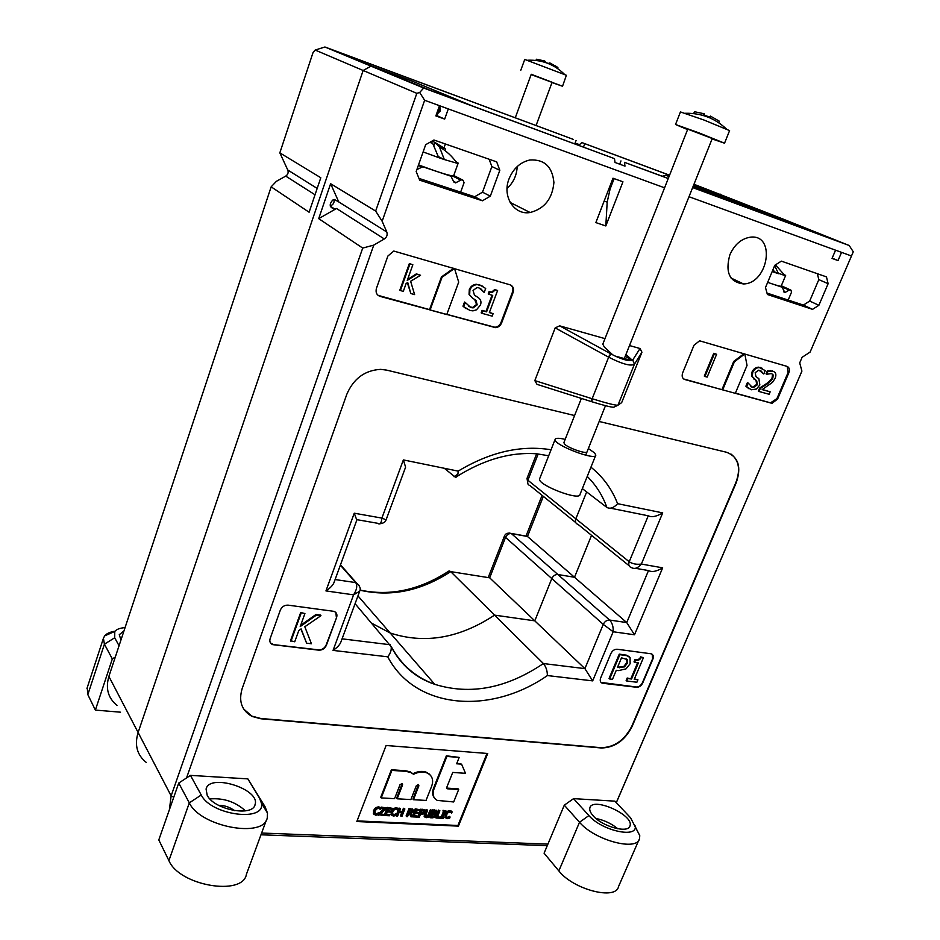 <?xml version="1.0" encoding="UTF-8"?>
<svg xmlns="http://www.w3.org/2000/svg" width="940" height="940" viewBox="0 0 940 940"><rect width="100%" height="100%" fill="white"/><g stroke="black" fill="none" stroke-linecap="round" stroke-linejoin="round"><path stroke-width="1.41" d="M359.197 585.456L355.684 582.589C357.576 585.62 356.871 589.709 353.569 594.844L333.054 650.398L387.75 656.825C415.551 709.724 490.892 714.988 547.386 675.555L592.682 680.877L613.162 631.75C613.456 626.804 612.281 622.903 609.625 620.048C606.888 619.965 604.761 621.411 603.257 624.371L613.162 631.75L634.5 634.782L626.733 622.574L574.505 577.266L591.542 535.342L574.505 577.266L557.902 574.528L574.505 577.266L527.481 536.481L543.332 496.379M551.052 449.767C521.007 444.879 490.034 451.987 458.156 471.116L403.366 459.919L405.598 467.145L386.093 519.844L381.899 518.093L354.251 513.205L325.945 590.919L353.569 594.844L359.679 591.236M359.679 591.225L359.691 591.213C361.042 588.722 359.903 585.879 356.248 582.706L340.491 564.787M634.5 634.782L662.665 567.831L641.362 564.059C636.521 564.682 632.467 563.906 629.212 561.744C628.214 564.822 628.931 566.761 631.375 567.548L631.48 567.596C634.594 569.358 637.884 568.183 641.362 564.059L662.7 512.888C656.531 516.565 651.714 517.54 648.259 515.79L629.212 561.744L575.844 518.81C574.928 521.747 575.656 523.627 578.029 524.426C575.656 523.627 574.928 521.747 575.844 518.81L586.654 491.937L575.844 518.81L527.88 480.234L527.105 478.143M662.665 567.831C656.672 571.461 651.972 572.378 648.565 570.58L635.487 568.301M403.366 459.919L381.899 518.093C381.382 523.333 379.96 525.061 377.61 523.274L356.871 519.655M662.7 512.888L617.592 503.676C613.808 507.859 610.248 509.128 606.899 507.459L582.342 488.624M458.156 471.116C458.074 474.97 457.204 477.062 455.536 477.367L444.35 468.296M354.251 513.205L356.812 520.079L334.135 582.212C333.101 585.091 330.375 587.994 325.945 590.919M333.054 650.398C337.307 647.543 339.951 644.664 340.997 641.761L359.538 591.624M387.75 656.825C390.453 653.359 391.592 649.975 391.181 646.685L355.085 603.68M547.386 675.555C547.339 670.749 546.011 666.742 543.39 663.546L494.558 615.124L534.789 620.846L551.803 578.57C553.214 575.738 555.246 574.387 557.902 574.528C555.246 574.387 553.214 575.738 551.803 578.57L534.789 620.846L494.558 615.124C459.366 638.331 424.563 644.276 390.159 632.984C424.563 644.276 459.366 638.331 494.558 615.124L450.695 571.626L489.681 577.818L584.903 668.634L543.39 663.546C506.554 688.409 470.341 695.33 434.75 684.32C415.539 677.341 400.992 664.686 391.111 646.368M592.682 680.877L584.903 668.634L603.257 624.371L505.52 537.363C506.836 534.66 508.787 533.403 511.36 533.567L509.21 533.027M731.073 454.114C739.016 460.4 740.614 469.871 735.867 482.549L631.809 726.209C624.583 740.215 614.372 747.37 601.177 747.7L260.697 718.466L251.861 716.104L243.683 709.042M650.809 653.746L651.197 653.829C653.277 654.628 653.841 656.379 652.889 659.105L642.713 683.004C641.245 685.848 639.188 687.281 636.568 687.269L602.329 683.227C600.308 682.381 599.744 680.642 600.66 677.987L610.871 653.57C612.375 650.633 614.478 649.188 617.192 649.246L650.809 653.746M336.59 617.51L326.368 645.298C324.805 648.6 322.303 650.233 318.836 650.175L272.624 644.629C270.144 643.477 269.322 641.468 270.144 638.589L280.332 610.107C281.918 606.676 284.514 605.031 288.122 605.149L333.959 611.352C336.59 612.434 337.46 614.478 336.59 617.51L326.133 644.993C324.57 648.306 322.068 649.928 318.601 649.869L273.646 644.617L270.509 642.96M668.246 178.541L624.43 162.326L624.982 166.133L615.03 162.467L614.49 158.649L423.681 88.031L371.03 66.153L363.146 70.477L138.11 732.495C134.338 745.161 137.087 755.161 146.358 762.493C137.087 755.161 134.338 745.161 138.11 732.495L363.146 70.477L416.82 93.342L375.647 211.065L382.145 221.253L424.645 100.275L439.485 105.691L435.866 115.914L444.679 119.086L448.298 108.911L664.58 187.812M371.03 66.153L324.935 47L315.17 50.043L363.146 70.477L371.03 66.153M443.892 148.132L445.372 143.985L443.892 148.132M693.979 184.263L782.679 218.914L776.886 216.764L776.323 218.139L776.886 216.764L782.679 218.914L849.22 245.516L853.273 251.814L810.104 352.089L853.273 251.814M371.946 623.349L390.159 632.984L371.946 623.349M330.222 205.86C333.195 204.838 334.476 202.734 334.064 199.562C334.476 202.734 333.195 204.838 330.222 205.86M616.323 802.69L801.914 371.124L799.705 362.887L802.114 357.294L810.104 352.089M688.996 196.719L835.554 250.181L832.041 258.418L838.034 260.568L841.547 252.367L851.44 255.974M382.145 221.253L386.787 232.004C387.68 234.847 386.869 237.162 384.331 238.971L373.756 245.105L362.711 248.078L171.139 795.875L169.376 809.775M186.543 777.944L373.756 245.105M547.903 844.132L261.625 833.04M801.914 371.124L616.288 802.654M622.95 181.796L605.818 225.953L595.843 222.592L612.986 178.212L622.95 181.796M771.341 403.154L684.837 379.548C682.287 378.491 681.57 376.259 682.663 372.851L694.014 345.215L699.595 340.809L787.05 366.389C789.353 367.423 789.952 369.573 788.825 372.839L777.603 399.042L772.081 403.272L735.386 393.143M487.731 753.504L458.426 826.131L356.836 821.536L386.093 745.491L487.731 753.504M501.631 322.878C500.35 325.792 498.306 327.379 495.509 327.649L380.03 296.358C376.611 295.007 375.424 292.328 376.435 288.333L387.891 256.021L393.789 251.05L510.115 284.832C513.17 286.148 514.168 288.697 513.087 292.493L501.631 322.878L501.008 322.49C499.739 325.393 497.695 326.979 494.898 327.249L446.853 314.36M599.168 421.473L726.632 452.281C738.429 456.899 741.625 467.062 736.208 482.772L632.103 726.491C624.877 740.497 614.654 747.664 601.459 747.982L260.909 718.783L252.073 716.433C241.697 710.616 238.408 701.311 242.191 688.491L346.825 394.26C353.581 378.562 364.873 370.266 380.7 369.361L386.716 370.125L574.587 415.539M729.91 254.67C734.61 244.424 741.448 238.584 750.425 237.174C776.146 233.895 768.38 283.692 743.516 283.939C729.522 282.164 724.987 272.4 729.91 254.67M509.01 178.929C513.252 168.589 520.173 162.279 529.749 160.012C544.319 159.118 552.379 166.627 553.907 182.525C552.356 198.798 544.424 208.797 530.113 212.511C514.168 215.401 501.972 196.519 509.01 178.929M629.506 345.556L640.023 348.517L641.938 352.218L621.669 402.614L617.944 405.234C615.207 405.375 606.617 403.213 592.153 398.748L591.93 401.768L537.01 384.354L534.825 380.594L555.176 327.884L559.641 325.839L604.984 338.635M826.46 276.877L781.352 261.144L774.807 265.28L765.489 287.558L767.381 294.49L812.571 309.354L818.881 305.288L828.128 283.692L826.46 276.877M433.951 140.001L425.679 144.69L416.173 171.538L419.687 180.151L482.42 200.784L490.316 196.166L499.822 170.304L496.673 161.868L433.951 140.001M849.22 245.516L692.651 187.577M424.645 100.275L419.675 92.496L423.681 88.031M448.298 108.911L439.485 105.691M841.547 252.367L835.554 250.181M419.675 92.496L416.82 93.342M260.979 834.791L547.256 845.671M384.331 238.971L336.52 208.492L318.707 218.644L330.622 183.711L375.647 211.065M362.711 248.078L318.707 218.644M614.49 158.649L429.51 90.052L335.439 51.007L573.212 139.343L324.935 47M555.176 327.884L608.65 357.188L592.153 398.748L534.825 380.594M591.93 401.768C604.056 405.493 611.329 407.314 613.738 407.231L617.862 405.269M640.023 348.517L632.373 360.549L631.527 360.561C628.237 361.019 622.797 359.515 615.207 356.084L610.941 353.922L608.65 357.188C622.257 364.074 630.846 366.424 634.418 364.238L641.938 352.218M610.941 353.922L559.641 325.839M631.539 360.561L615.207 356.072M625.946 354.462L632.326 360.267M612.798 354.897L604.397 347.13L602.798 344.169M693.943 184.346L839.526 241.815L692.698 187.471M668.281 178.436L624.43 162.326M605.818 225.953L607.181 202.124L610.072 189.116L614.125 178.624M619.695 164.183L620.964 160.916M489.141 159.248L491.879 166.545L482.502 192.183L474.665 196.754L418.97 178.4M440.402 106.032L436.994 115.679L436.066 115.35M817.354 273.704L818.822 279.615L809.681 301.059L803.406 305.077L767.005 293.08M613.843 179.34L612.704 178.929M722.002 389.489L733.741 361.406L734.41 361.771L722.66 389.865L683.662 378.973M733.741 361.406L743.975 353.698M722.66 389.865L735.315 393.32L747.042 365.413L744.797 353.945L734.41 361.771M430.097 310.012L446.77 314.559L458.697 282.106L454.514 268.452L442.023 277.288L430.097 310.012L429.545 309.624L441.459 276.924L442.023 277.288M441.459 276.924L453.75 268.229M787.238 366.447L788.108 372.463L776.898 398.654L770.636 402.767M759.614 388.091L760.319 388.49L759.05 391.487L758.345 391.087L759.614 388.091L765.736 384.119C769.378 381.628 771.517 379.419 772.151 377.504L772.48 374.613L771.764 373.627M767.334 370.83L768.039 371.218L766.758 374.249L766.041 373.862L767.334 370.83L773.467 371.406M762.364 389.477L770.154 391.839L762.152 389.606L772.504 382.345L775.148 378.362C776.628 374.625 775.829 372.228 772.762 371.147L768.039 371.218M748.875 388.725L745.89 386.211L747.394 382.662L748.252 383.097L746.595 386.599L751.33 389.771L756.453 389.043L759.849 384.954L758.85 378.691L755.936 376.599L755.184 372.663L758.874 370.113L763.797 373.979L765.231 370.595L759.285 367.552C756.348 367.728 754.174 369.303 752.764 372.299L752.212 376.47L756.735 380.947L757.382 384.765L753.528 387.491L752.212 387.28L748.252 383.097M750.837 386.646L752.823 387.092L756.688 384.378L756.03 380.559L751.507 376.082L752.059 371.923C753.469 368.927 755.643 367.34 758.58 367.164L762.411 368.363M763.633 373.932L760.648 370.524M510.843 285.114C512.876 286.806 513.416 289.132 512.465 292.117L501.008 322.49M466.111 308.731L462.985 306.181L464.513 302.046L465.324 302.504L463.585 306.569L470.012 310.47L472.949 310.87L476.486 309.812L480.387 305.147C481.574 302.093 480.916 299.613 478.413 297.721L474.453 295.16L473.043 290.483L476.909 287.628L478.977 287.875L484.218 292.363L485.674 288.439L479.846 284.973L476.862 284.632C473.502 285.043 471.187 286.817 469.894 289.966L469.647 294.855L472.432 298.062L475.946 300.295L477.203 304.819L473.149 307.885L470.846 307.58L465.324 302.504M468.508 306.44L472.55 307.486L476.592 304.431L474.641 299.437M472.432 298.062L469.048 294.467L469.295 289.579C470.576 286.442 472.902 284.667 476.251 284.256L482.949 286.277M484.006 292.305L480.54 288.521M475.194 295.642L476.686 296.582M482.091 310.365L482.702 310.752L481.762 313.255L481.163 312.867L482.091 310.365L485.98 311.446L492.043 295.219M488.835 294.291L488.224 293.914L489.07 291.659L491.714 292.034L494.769 289.508L497.601 290.531L495.392 289.884L492.325 292.411L489.681 292.034L488.835 294.291L492.724 295.407L486.591 311.845L482.702 310.752M489.411 312.409L493.112 313.666L489.341 312.609L497.601 290.531M440.296 817.107L440.602 818.235L443.339 818.364L443.633 817.624L442.74 817.577L445.055 811.808L446.241 811.102L443.515 810.962L443.21 811.714L444.115 811.761L441.8 817.53L440.907 817.495M440.402 816.837L441.8 817.53M441.306 816.884L443.375 811.714M443.515 810.962L443.01 810.315L443.21 811.714M443.01 810.315L446.241 811.102M442.987 816.966L443.633 817.624M435.972 812.395L435.208 813.312L432.94 813.441L433.787 811.314L435.913 811.608L435.972 812.395L435.478 811.749L434.703 812.665L435.208 813.312M433.187 812.83L434.703 812.665M434.985 815.72L434.057 816.754L431.542 816.954L432.623 814.252L434.868 814.557L434.985 815.72L434.644 814.44M432.318 816.989L431.824 816.331L434.057 816.754M433.563 816.108L434.491 815.074M432.318 817.835L434.597 817.342L435.995 815.732L435.385 813.852L437.018 812.313L436.56 810.762L433.176 810.433L430.273 817.73L432.318 817.835M433.176 810.433L432.682 809.786L429.78 817.083L430.273 817.73M432.682 809.786L436.818 810.926M412.789 816.884L412.296 816.226L415.198 808.87L420.215 809.763L415.691 809.528L412.789 816.884L417.313 817.107L417.654 816.237L414.094 816.061L415.163 813.335L418.488 813.5L418.829 812.63L415.515 812.466L416.303 810.445L419.863 810.633L420.215 809.763M415.198 808.87L415.691 809.528M415.75 811.843L418.829 812.63M414.34 815.438L417.654 816.237M412.214 811.467L411.344 812.607L409.029 812.877L410.122 810.104L411.931 810.327L412.214 811.467L411.838 810.28M409.276 812.266L411.344 812.607M410.862 811.948L411.732 810.82M410.956 816.801L412.214 816.86L410.886 813.523L413.248 811.443L413.06 809.786L409.006 808.553L406.103 815.932L407.549 816.637L408.712 813.699L409.816 813.758L410.956 816.801L409.57 813.746M409.488 809.211L406.585 816.59M409.006 808.553L412.813 809.457M391.263 814.804L391.111 811.42L393.143 808.635L395.94 807.742L397.644 808.659L393.625 809.293L391.592 812.078L391.404 814.992L393.39 816.084L395.94 815.556L396.398 814.381L393.014 815.05L392.615 812.136L394.154 809.916L396.081 809.234L397.984 810.327L398.443 809.14L397.644 808.659M397.162 808L398.443 809.14M392.38 814.287L395.305 814.933M394.835 814.275L395.846 813.711L396.328 814.381M395.846 813.711L396.398 814.381M378.315 814.733L383.873 815.485L384.225 814.604L380.089 814.404L386.669 808.024L381.757 807.777L381.417 808.659L385.212 808.858L378.679 815.239M378.797 813.429L384.061 808.8M381.757 807.777L381.288 807.107L380.935 808L381.417 808.659M381.288 807.107L386.669 808.024M380.782 813.793L384.225 814.604M300.706 612.492L304.924 613.573L300.706 612.492L290.507 640.716L294.725 641.773L298.791 630.54L301.106 628.895L306.616 643.183L300.918 629.025M301.164 613.08L290.965 641.315M300.671 625.323L315.969 614.502L316.439 615.089L300.224 626.569L304.924 613.573M315.969 614.502L320.493 615.089L320.963 615.688L316.439 615.089M306.616 643.183L311.434 643.759L304.807 626.757L320.963 615.688M766.758 374.249L771.564 373.568L773.197 375.001L772.868 377.892C772.234 379.807 770.083 382.016 766.441 384.507L760.319 388.49M759.05 391.487L769.12 394.271L770.154 391.839M704.965 376.494L704.283 376.094L713.73 353.287L714.423 353.663L704.965 376.494L707.162 377.093L716.609 354.298L714.423 353.663M713.73 353.287L716.609 354.298M462.985 306.181L463.585 306.569M464.513 302.046L465.1 302.445M469.048 294.467L469.647 294.855M434.421 797.99C432.365 795.44 432.059 792.209 433.505 788.296L446.371 755.831L446.876 756.453L433.998 788.93C432.165 794.312 433.258 798.13 437.276 800.398L453.679 801.961L458.673 789.494L447.581 788.813L446.782 787.332L452.728 772.433L465.5 773.315L461.575 764.15L456.629 763.785L459.178 757.393L446.876 756.453M446.371 755.831L459.178 757.393M456.863 763.221L461.575 764.15M447.193 788.719L446.7 788.096L458.168 788.86L458.673 789.494M391.404 769.754L405.551 770.73L410.369 771.905L413.541 774.266L410.862 772.551L406.045 771.364L391.886 770.4L391.404 769.754L380.747 797.261L381.229 797.907L394.565 798.659L400.029 784.665L402.214 783.525L396.668 798.154L397.15 798.8L410.886 799.576L416.349 785.675L418.512 784.548L418.887 785.828L413.436 799.717L412.942 799.07L418.488 784.536M402.214 783.525L402.602 784.818L397.15 798.8M391.886 770.4L381.229 797.907M413.048 773.632C418.183 771.141 422.788 770.741 426.866 772.445L430.52 775.359M413.436 799.717L426.043 800.422L431.601 786.38C433.457 781.211 432.717 777.18 429.38 774.29L427.371 773.08C423.282 771.376 418.676 771.775 413.541 774.266M409.358 263.541L412.848 264.763L409.358 263.541L399.794 290.249L403.272 291.447L406.139 283.457L407.748 282.541L410.827 293.538L407.337 282.776M409.934 263.917L400.358 290.636M407.584 279.427L416.373 273.869L416.949 274.257L407.243 280.402L412.848 264.763M416.373 273.869L420.544 275.279L416.949 274.257M410.827 293.538L414.611 294.596L410.627 281.26L420.544 275.279M485.98 311.446L486.591 311.845M489.07 291.659L489.681 292.034M494.769 289.508L495.392 289.884M481.762 313.255L492.184 316.146L493.112 313.666M745.89 386.211L746.595 386.599M747.394 382.662L748.087 383.05M753.445 378.75L754.15 379.137M751.507 376.082L752.212 376.47M627.18 663.452L624.477 666.883L617.439 667.529L621.505 657.836L627.227 659.551L627.18 663.452L626.569 658.952M617.627 667.083L624.477 666.883M623.878 666.343L626.592 662.911M618.661 670.584L626.04 668.857L630.141 663.722L630.082 657.601L627.027 655.721L619.86 654.663L609.661 678.974L612.492 679.315L616.276 670.291L618.661 670.584M619.86 654.663L619.272 654.123L609.073 678.422L609.661 678.974M619.272 654.123L626.439 655.18L629.166 656.672M626.733 681.007L626.146 680.466L627.18 678.01L627.767 678.562L626.733 681.007L636.897 682.229L637.931 679.784L634.253 679.338L643.43 657.683L641.28 657.401C640.152 659.798 638.236 660.738 635.534 660.197L634.594 662.418L638.389 662.9L631.562 679.021L627.767 678.562M627.18 678.01L631.562 679.021M630.975 678.468L637.602 662.806M635.534 660.197L634.935 659.668L633.995 661.877L634.594 662.418M634.935 659.668C637.637 660.197 639.553 659.269 640.669 656.86L641.28 657.401M640.669 656.86L643.43 657.683M634.441 678.891L637.931 679.784M373.627 813.899L373.497 810.539L375.542 807.73L378.373 806.826L380.089 807.754L376.012 808.4L373.967 811.197L373.791 814.134L375.824 815.227L378.397 814.698L378.855 813.523L375.413 814.181L375.013 811.255L376.552 809.023L378.514 808.341L380.441 809.434L380.912 808.236L380.089 807.754M379.619 807.084L380.912 808.236M374.778 813.406L377.762 814.075M377.293 813.406L378.315 812.853L378.785 813.511M378.315 812.853L378.855 813.523M384.848 815.532L384.378 814.874L387.28 807.425L392.391 808.33L387.75 808.083L384.848 815.532L389.489 815.755L389.83 814.874L386.176 814.698L387.257 811.937L390.664 812.113L391.005 811.232L387.597 811.056L388.396 809.023L392.039 809.199L392.391 808.33M387.28 807.425L387.75 808.083M387.844 810.433L391.005 811.232M386.422 814.075L389.83 814.874M399.065 808.036L400.522 808.741L399.065 808.036L396.175 815.438L397.62 816.155L399.042 812.524L402.414 812.701L401.004 816.32L400.522 815.65L401.697 812.665M399.547 808.694L396.645 816.108M399.629 811.032L402.767 811.819L399.382 811.655L400.522 808.741M402.285 811.161L403.424 808.259L403.906 808.917L402.767 811.819M403.424 808.259L404.87 808.964L403.906 808.917M401.004 816.32L401.968 816.366L404.87 808.964M423.928 812.242L423.094 813.312L420.732 813.641L421.884 810.715L423.858 811.102L423.928 812.242L423.576 810.914M420.979 813.018L423.094 813.312M422.601 812.654L423.435 811.584M421.214 814.51L423.658 813.852L424.939 812.266L424.774 810.468L421.261 809.822L418.359 817.154L419.322 817.201L420.403 814.475L421.214 814.51M421.261 809.822L420.779 809.164L417.877 816.496L418.359 817.154M420.779 809.164L424.469 810.057M424.328 816.543L424.328 814.016L426.137 809.446L426.631 810.092L424.622 816.931L426.255 817.694L428.44 817.107L431.812 810.362L430.861 810.315L428.158 816.331L426.584 816.86L425.491 816.202L427.582 810.139L426.631 810.092M426.137 809.446L427.582 810.139M425.479 816.084L427.665 815.685L430.367 809.669L430.861 810.315M430.367 809.669L431.812 810.362M436.043 818.011L435.549 817.365L438.44 810.08L438.945 810.727L436.043 818.011L440.143 818.211L440.484 817.354L437.323 817.201L439.885 810.774L438.945 810.727M438.44 810.08L439.885 810.774M437.57 816.578L440.484 817.354M445.266 817.553L445.055 814.134L447.041 811.42L449.72 810.539L451.388 811.432L447.534 812.066L445.548 814.78L445.313 817.624L447.193 818.681L449.637 818.164L450.096 817.013L446.899 817.694L446.524 814.827L448.028 812.665L449.884 812.007L451.682 813.065L452.14 811.902L451.388 811.432M450.883 810.785L452.14 811.902M446.277 816.977L449.05 817.553M448.545 816.907L449.52 816.366L450.025 817.013M449.52 816.366L450.096 817.013M652.207 654.299L652.583 658.834L642.42 682.722C640.939 685.577 638.894 686.999 636.263 686.999L601.013 682.405M486.979 753.445L457.921 825.485L357.082 820.89M335.874 612.551L336.344 617.216M458.426 826.131L457.921 825.485M429.545 309.624L378.068 295.348M625.229 356.26L632.373 360.549M336.52 208.492L334.769 209.068C329.482 207.623 328.812 204.614 332.737 200.079L334.44 199.503L338.764 201.936L330.622 183.711M614.043 178.835L612.904 178.424M444.679 119.086L436.994 115.679M482.42 200.784L474.665 196.754M838.034 260.568L832.159 258.136M499.822 170.304L491.879 166.545M490.316 196.166L482.502 192.183M828.128 283.692L818.822 279.615M818.881 305.288L809.681 301.059M812.571 309.354L803.406 305.077M504.428 536.106L505.52 537.363L489.681 577.818L450.695 571.626C420.944 591.037 390.699 597.217 359.961 590.191M542.086 495.368L526.001 536.082L527.481 536.481L511.36 533.567L609.625 620.048L626.733 622.574L648.494 570.568M488.271 577.371L489.364 577.536M448.216 571.508L450.378 571.356M578.088 524.438L629.048 565.668M271.155 186.837L276.372 181.338L285.725 176.109C287.957 174.558 288.639 172.525 287.757 169.999L279.838 152.856L320.798 177.742L309.107 212.229L271.155 186.837L108.887 676.412C105.398 688.48 108.1 698.126 116.995 705.352M315.17 50.043L313.032 52.57L279.838 152.856M575.104 143.033L579.463 144.654L581.895 142.575L669.562 175.192M581.895 142.575L669.539 175.263M579.169 145.442L579.463 144.654M584.751 143.738L583.493 147.051M574.798 143.832L576.067 140.495M720.428 194.192L719.958 195.356M460.647 192.136L464.055 182.736L463.103 180.28L461.235 179.846L455.524 182.889L453.797 181.89L450.953 176.203L422.836 166.78L416.878 169.541M788.178 300.06L791.515 292.187L790.986 290.19L789.13 290.108L784.853 292.622L782.162 287.229L767.663 282.364C776.581 285.454 781.081 286.712 781.164 286.113L785.593 275.608M662.3 176.215L665.861 175.263L669.068 176.45M693.473 185.509L764.443 213.368M665.861 175.263L669.033 176.544M693.18 186.261L735.761 203.404M764.396 213.168L791.221 223.932M720.357 195.543L714.635 193.417L720.31 195.661M471.234 105.503L411.391 80.793L371.641 66.035M437.652 113.822L436.724 113.481M439.873 107.043L440.214 111.073L437.488 113.763L440.026 107.101M234.448 810.656C229.854 807.096 224.601 805.345 218.703 805.368M190.456 775.383L247.855 778.872L265.01 806.626L267.489 813.077L267.266 817.718C264.375 838.656 200.267 826.918 189.316 802.866L178.729 783.067L190.456 775.383L201.242 794.993C211.065 815.485 266.185 822.406 261.367 803.019L259.475 798.084L247.855 778.872M266.619 819.48L246.421 874.294C243.002 896.537 179.258 885.786 168.906 860.617L158.801 839.937L178.729 783.067M207.2 795.311C214.167 809.916 253.26 817.177 255.116 804.428C260.357 789.048 209.291 772.986 206.083 789.083L207.2 795.311M245.446 810.856C235.458 801.808 223.614 797.825 209.914 798.93M638.93 839.902L618.543 886.526C616.076 900.649 573.259 889.604 558.842 870.91L544.084 853.215L564.294 805.181L573.553 798.636L614.866 801.15L630.564 817.788L639.764 835.625L635.24 826.683M573.553 798.636L588.898 815.568C601.659 830.725 637.931 838.692 635.205 825.943M593.152 815.791C602.446 826.777 628.731 833.803 630.023 825.743C634.077 814.898 592.188 796.38 589.862 807.918C589.298 810.092 590.402 812.712 593.152 815.791M558.842 870.91L579.522 822.253L564.294 805.181M588.898 815.568L579.522 822.253C594.421 840.266 637.485 851.758 639.553 838.48L639.764 835.625M617.933 828.822C611.4 823.522 604.079 820.091 595.995 818.505M120.508 712.191L95.375 710.088L112.318 658.928L104.422 644.17L103.412 638.331L104.657 635.875C106.608 633.525 110.05 631.974 114.974 631.21M115.303 657.06L112.318 658.928M95.375 710.088L87.831 694.625L87.232 687.61M125.055 627.626C120.014 627.991 116.595 629.271 114.774 631.445L114.692 637.778L119.063 645.721M123.974 630.916L119.239 634.723L120.99 639.917M507.06 188.47C513.404 182.607 516.777 175.31 517.188 166.58M539.748 478.495L539.572 478.942C537.386 484.887 580.027 501.29 579.992 494.475L595.631 455.501M565.175 439.368C558.947 437.911 555.587 437.946 555.105 439.462C553.19 444.738 596.125 461.235 595.796 455.101L594.656 452.974L588.346 448.533M563.918 442.552L564.399 443.903C567.725 447.945 587.347 454.69 587.077 451.705L586.995 451.94M773.209 269.099L774.407 272.33L772.187 271.543M774.678 265.597L778.485 273.716L774.407 272.33M784.336 274.598L785.64 275.49L784.994 275.596L774.243 271.813M430.966 141.693L432.741 143.479L438.698 157.638L423.118 151.928M432.036 141.082L431.46 142.962M435.079 142.516L432.118 141.106M445.113 150.67L445.678 149.108L435.009 142.481L439.415 146.828L444.326 159.553L438.698 157.638M455.841 161.539L458.191 163.113L457.063 163.243L444.326 159.553L438.51 156.698M458.144 163.243L453.644 175.721C451.564 176.438 439.861 172.831 418.523 164.888L422.001 166.733M435.009 142.481L434.045 145.207M442.764 147.709L442.411 148.72M552.003 82.556L562.531 86.257L566.385 75.282L524.743 59.431M557.538 68.491L557.89 67.527L549.818 62.921L548.196 63.438L542.979 61.476L544.636 60.959L536.411 59.244L535.976 60.43M545.964 62.51L544.554 61.171M557.279 67.104L554.964 65.647M562.531 86.257L531.124 74.577M536.07 125.537L552.109 82.262L531.241 74.26L515.273 117.794M544.636 60.959L544.213 62.099M550.582 63.38L550.229 64.355M545.423 61.429L545.071 62.369M537.234 59.714L536.928 60.536M724.552 143.15L729.593 130.613L704.013 120.038L680.454 111.942M704.154 114.01L704.448 115.091M694.543 111.731L704.236 113.787L703.296 114.715L709.5 117.065L710.405 116.114L719.1 121.037M712.097 138.92L724.529 143.197L698.914 132.857L675.519 124.491L687.587 129.591M624.301 358.575L712.261 138.521L687.751 129.168L602.693 344.44M694.731 112.06L694.108 113.634M704.495 114.116L703.872 115.679M694.448 111.719L693.708 113.587M704.236 113.787L703.531 115.585M703.296 114.715L703.014 115.432M719.288 121.331L718.724 122.729M710.628 116.431L710.029 117.958M610.542 508.199L648.259 515.79M617.592 503.676C611.893 489 603.01 476.839 590.943 467.204M453.95 476.674L457.862 474.195M455.536 477.367C483.172 459.695 510.255 451.846 536.811 453.809L548.69 455.759M587.23 476.439C596.054 485.134 602.611 495.474 606.899 507.459M340.351 565.163L355.684 582.589L335.11 579.545M390.288 644.758L342.078 638.836M173.783 797.191L171.139 795.875L108.887 676.412M591.683 401.686L591.847 398.654M632.714 359.914L634.418 364.238L617.944 405.234M632.761 359.867L634.453 364.168M608.368 357.036L610.695 353.793M610.072 189.116L608.932 188.705M607.181 202.124L604.15 201.066M433.516 812.853L434.022 813.5M434.562 809.88L435.067 810.527M409.394 812.266L409.875 812.924M410.874 808.647L411.368 809.305M412.578 809.14L413.06 809.786M390.923 814.334L391.404 814.992M391.111 811.42L391.592 812.078M393.143 808.635L393.625 809.293M395.94 807.742L396.422 808.4M393.261 814.569L393.743 815.227M765.736 384.119L766.441 384.507M772.151 377.504L772.868 377.892M772.48 374.613L773.197 375.001M772.057 370.771L772.762 371.147M470.247 307.192L470.846 307.58M476.592 304.431L477.203 304.819M475.335 299.907L475.946 300.295M469.295 289.579L469.894 289.966M479.236 284.597L479.846 284.973M433.505 788.296L433.998 788.93M447.076 788.178L447.581 788.813M418.394 785.194L418.887 785.828M402.12 784.172L402.602 784.818M405.551 770.73L406.045 771.364M428.875 773.655L429.38 774.29M751.507 386.892L752.212 387.28M756.688 384.378L757.382 384.765M756.03 380.559L756.735 380.947M752.059 371.923L752.764 372.299M760.213 367.411L760.918 367.798M618.767 667.236L619.354 667.776M626.627 659.022L627.227 659.551M624.595 654.827L625.194 655.368M373.321 813.464L373.791 814.134M373.497 810.539L373.967 811.197M375.542 807.73L376.012 808.4M378.373 806.826L378.844 807.484M375.695 813.711L376.176 814.369M422.589 809.258L423.071 809.916M424.281 809.81L424.774 810.468M424.128 816.273L424.622 816.931M424.328 814.016L424.821 814.663M426.102 816.214L426.584 816.86M427.665 815.685L428.158 816.331M428.546 814.252L429.039 814.898M444.82 816.977L445.313 817.624M445.055 814.134L445.548 814.78M447.041 811.42L447.534 812.066M449.72 810.539L450.225 811.185M447.041 817.201L447.546 817.847M684.837 379.548L684.155 379.149M777.603 399.042L776.898 398.654M788.825 372.839L788.108 372.463M494.076 327.484L493.465 327.085M513.087 292.493L512.465 292.117M386.787 232.004L338.764 201.936M575.75 522.581L530.09 485.663C527.775 484.864 527.046 483.054 527.88 480.234L537.938 454.561M285.725 176.109L315.029 194.78M287.757 169.999L317.18 188.423M418.359 165.358L421.426 166.944M448.968 175.192L450.953 176.203M420.885 165.781L422.836 166.78M453.585 181.35L456.135 182.666M452.469 175.933L460.623 180.069M453.656 175.686L461.987 179.904M453.714 175.522L463.103 180.28M779.777 286.136L782.162 287.229M783.772 291.576L785.546 292.387M780.823 286.289L789.13 290.108M781.281 285.842L790.176 289.92M781.316 285.76L790.986 290.19M168.906 860.617L189.316 802.866L201.242 794.993M264.469 808.106L265.01 806.626L259.475 798.084M87.831 694.625L104.422 644.17L114.692 637.778M380.019 523.768C383.438 523.274 385.447 522.005 386.046 519.949M357.952 595.901L434.75 684.32C415.504 677.787 400.981 665.25 391.181 646.685M436.066 810.116L436.56 810.762M412.225 808.894L412.719 809.552M397.326 808.083L397.808 808.741M392.532 814.381L393.014 815.05M770.201 370.513L770.906 370.901M472.55 307.486L473.149 307.885M476.251 284.256L476.862 284.632M410.369 771.905L410.862 772.551M426.866 772.445L427.371 773.08M491.714 292.034L492.325 292.411M752.823 387.092L753.528 387.491M758.58 367.164L759.285 367.552M626.439 655.18L627.027 655.721M379.831 807.19L380.301 807.848M374.943 813.511L375.413 814.181M423.881 809.528L424.375 810.174M450.953 810.82L451.459 811.467M446.394 817.048L446.899 817.694M772.081 403.272L771.388 402.872M495.509 327.649L494.898 327.249M743.516 283.939L731.085 278.064M530.113 212.511L510.138 202.429M334.769 209.068L330.328 206.236M488.318 577.266L504.404 536.153C505.379 533.544 507.635 532.639 511.172 533.415L527.305 536.329M536.634 453.797L527.011 478.378L527.939 484.03M359.985 590.05C389.971 596.477 419.675 590.097 449.132 570.897M453.867 182.043L455.524 182.889M453.503 175.933L461.235 179.846M784.042 292.258L784.853 292.622M781.246 285.936L789.823 289.873M254.74 805.474L255.116 804.428M261.367 803.019L267.489 813.077M629.659 826.601L630.023 825.743M86.962 688.444L103.412 638.331M114.774 631.445L104.657 635.875M555.105 439.462L539.572 478.942M784.994 275.596L775.453 264.868M432.741 143.479L429.815 142.34M457.063 163.243C452.41 156.522 446.524 151.046 439.415 146.828M564.552 74.401C554.306 64.331 542.004 59.608 527.657 60.23M524.755 59.396L520.795 70.242M726.373 128.933C714.952 118.205 701.275 112.988 685.331 113.27M680.478 111.872L675.519 124.491M581.355 398.419L563.824 442.775M605.477 405.68L585.691 455.195"/></g></svg>
